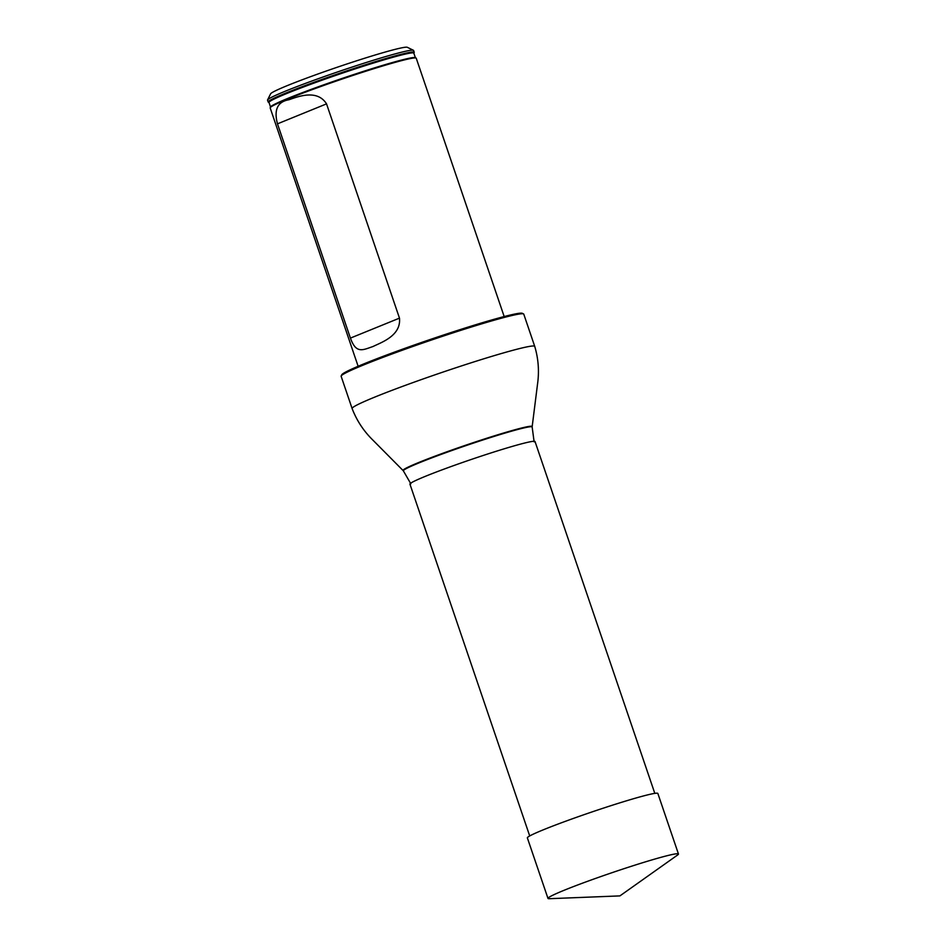 <?xml version="1.0" encoding="UTF-8"?>
<svg xmlns="http://www.w3.org/2000/svg" width="946" height="946" viewBox="0 0 946 946"><rect width="100%" height="100%" fill="white"/><g stroke="black" fill="none" stroke-linecap="round" stroke-linejoin="round"><path stroke-width="1.42" d="M529.713 835.957L409.937 484.115A66.066 3.571 -18.8 0 1 446.335 468.27A66.066 3.571 -18.8 0 1 514.056 445.897A66.066 3.571 -18.8 0 1 535.034 441.534L654.809 793.375M341.175 375.976L341.778 374.758A95.487 5.168 -18.8 0 1 396.587 351.344A95.487 5.168 -18.8 0 1 492.216 319.831A95.487 5.168 -18.8 0 1 522.31 313.303L523.528 313.906A96.457 5.215 161.2 0 0 493.126 320.505A96.457 5.215 161.2 0 0 396.54 352.326A96.457 5.215 161.2 0 0 341.175 375.976A96.457 5.215 161.2 0 0 341.139 376.295L352.113 408.53C356.725 420.544 363.654 431.08 372.913 440.138L403.067 470.529A68.218 3.689 161.2 0 1 439.949 454.328A68.218 3.689 161.2 0 1 510.521 430.998A68.218 3.689 161.2 0 1 532.184 426.575L532.16 427.048A68.029 3.678 161.2 0 0 510.544 431.471A68.029 3.678 161.2 0 0 440.174 454.742A68.029 3.678 161.2 0 0 403.386 470.895L403.067 470.529M352.113 408.53A96.457 5.215 161.2 0 1 405.255 385.389A96.457 5.215 161.2 0 1 504.112 352.74A96.457 5.215 161.2 0 1 534.726 346.366L523.753 314.119A96.457 5.215 161.2 0 0 523.528 313.906M414.218 52.29L413.603 50.469A77.146 4.174 161.2 0 0 413.426 50.292A77.146 4.174 161.2 0 0 389.113 55.566A77.146 4.174 161.2 0 0 311.849 81.025A77.146 4.174 161.2 0 0 267.576 99.945A77.146 4.174 161.2 0 0 267.541 100.193L268.167 102.014A77.146 4.174 -18.8 0 1 310.666 83.508A77.146 4.174 -18.8 0 1 389.728 57.399A77.146 4.174 -18.8 0 1 414.218 52.29A77.146 4.174 -18.8 0 1 414.206 52.491L413.887 53.366A76.555 4.139 161.2 0 0 340.087 73.918A76.555 4.139 161.2 0 0 269.078 102.665L268.297 102.168A77.146 4.174 -18.8 0 1 268.167 102.014M413.426 50.292L407.312 47.3A72.322 3.914 161.2 0 0 384.525 52.243A72.322 3.914 161.2 0 0 312.097 76.106A72.322 3.914 161.2 0 0 270.591 93.843L267.576 99.945M504.183 316.555L416.24 58.226A77.146 4.174 161.2 0 0 416.098 58.061A77.146 4.174 161.2 0 0 391.75 63.323A77.146 4.174 161.2 0 0 314.226 88.877A77.146 4.174 161.2 0 0 270.201 107.738A77.146 4.174 161.2 0 0 270.178 107.939L358.132 366.279M350.422 338.1C356.169 354.242 362.874 349.902 372.996 346.52C381.061 342.499 401.281 335.842 399.472 318.14L326.536 103.871C317.123 88.782 297.458 96.835 288.991 99.732C277.568 101.683 273.725 109.724 277.485 123.843L350.422 338.1L399.472 318.14M564.455 890.151A68.916 3.725 -18.8 0 1 635.854 864.845A68.916 3.725 -18.8 0 1 678.459 854.013A68.916 3.725 -18.8 0 1 677.62 854.995L619.914 895.897L549.248 898.7A68.916 3.725 -18.8 0 1 547.982 898.428A68.916 3.725 -18.8 0 1 564.455 890.151M547.982 898.428L527.36 837.884A68.916 3.725 -18.8 0 1 543.844 829.595A68.916 3.725 -18.8 0 1 615.231 804.301A68.916 3.725 -18.8 0 1 657.848 793.458L678.459 854.013M413.887 53.366L415.412 57.659A76.626 4.139 161.2 0 0 391.218 62.874A76.626 4.139 161.2 0 0 314.226 88.262A76.626 4.139 161.2 0 0 270.497 106.993L270.201 107.738M326.536 103.871L277.485 123.843M410.848 483.808L403.386 470.895M534.123 441.841L532.16 427.048M534.726 346.366C538.404 358.7 539.338 371.27 537.529 384.088L532.184 426.575M415.412 57.659L416.098 58.061M270.497 106.993L269.078 102.665"/></g></svg>
